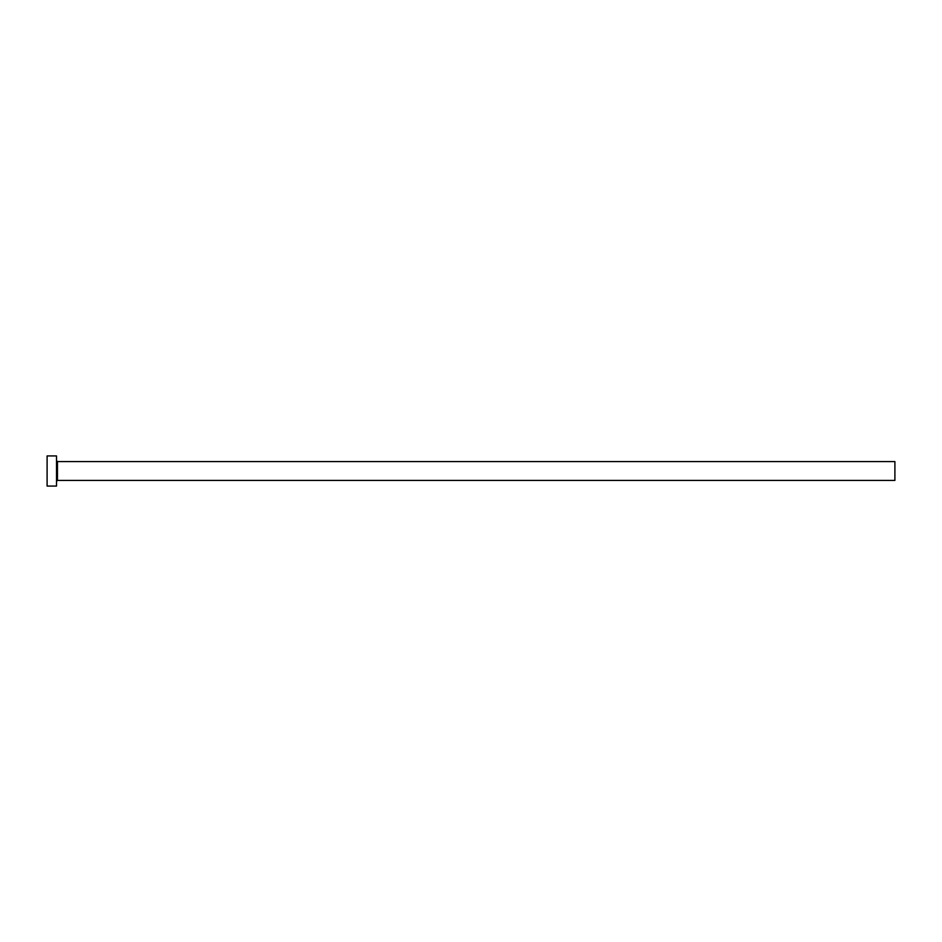 <?xml version="1.0" encoding="UTF-8"?>
<svg xmlns="http://www.w3.org/2000/svg" width="942" height="942" viewBox="0 0 942 942"><rect width="100%" height="100%" fill="white"/><g stroke="black" fill="none" stroke-linecap="round" stroke-linejoin="round"><path stroke-width="1.41" d="M57.462 480.42L57.462 461.58L894.9 461.58L894.9 480.42L57.462 480.42L56.52 481.362M56.52 471L56.52 486.072L47.1 486.072L47.1 455.928L56.52 455.928L56.52 471M57.462 461.58L56.52 460.638"/></g></svg>
